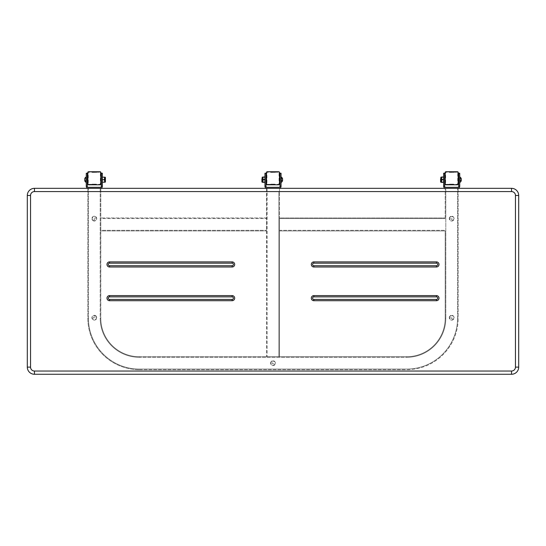 <?xml version="1.0" encoding="UTF-8"?>
<svg xmlns="http://www.w3.org/2000/svg" width="546" height="546" viewBox="0 0 546 546"><rect width="100%" height="100%" fill="white"/><g stroke="black" fill="none" stroke-linecap="round" stroke-linejoin="round"><path stroke-width="0.41" stroke-dasharray="2.73 2.05" d="M275.17 184.145L275.17 184.76L270.83 184.76L275.17 184.76L270.83 184.76L275.17 184.76L275.17 184.145L270.83 184.145L270.83 184.76L270.83 184.145L275.17 184.145M275.17 171.785L275.17 172.393L270.83 172.393L275.17 172.393L270.83 172.393L275.17 172.393L275.17 171.785L270.83 171.785L270.83 172.393L270.83 171.785L275.17 171.785M96.492 184.145L96.492 184.76L92.144 184.76L96.492 184.76L92.144 184.76L96.492 184.76L96.492 184.145L92.144 184.145L92.144 184.76L92.144 184.145L96.492 184.145M96.492 171.785L96.492 172.393L92.144 172.393L96.492 172.393L92.144 172.393L96.492 172.393L96.492 171.785L92.144 171.785L92.144 172.393L92.144 171.785L96.492 171.785M453.856 184.145L453.856 184.76L449.508 184.76L453.856 184.76L449.508 184.76L453.856 184.76L453.856 184.145L449.508 184.145L449.508 184.76L449.508 184.145L453.856 184.145M453.856 171.785L453.856 172.393L449.508 172.393L453.856 172.393L449.508 172.393L453.856 172.393L453.856 171.785L449.508 171.785L449.508 172.393L449.508 171.785L453.856 171.785M441.591 182.391L441.366 177.204L441.366 182.221M459.944 182.364L459.944 177.04M461.254 179.702A2.942 2.921 -0 0 0 461.193 179.238A2.942 1.795 180 0 0 461.227 179.136M461.254 178.788A2.942 1.795 180 0 0 461.193 178.508L459.903 178.508L459.903 179.238L461.193 179.238M459.752 178.167L459.752 180.282M459.725 179.115L459.725 181.231L459.725 179.115M458.708 176.167L458.708 183.531L458.708 176.167M458.196 183.531L458.196 175.867M445.195 176.351L445.195 183.531L445.195 176.351M444.71 183.531L444.71 175.867M458.169 180.282L458.169 178.167L458.169 180.282M458.196 180.282L458.196 178.167L458.196 180.282M86.275 181.231L86.275 178.167L86.275 181.231M86.248 178.167L86.248 181.231L86.248 178.167M86.248 177.15L86.248 182.255M86.056 177.04L86.056 182.364M104.409 177.184L104.634 182.221L104.634 177.184L102.566 177.184L102.361 178.03L102.361 177.184L102.361 180.549L102.361 178.03M87.292 179.675L87.292 183.531L87.292 179.675M87.804 175.867L87.804 183.531M87.831 178.167L87.831 181.231L87.831 178.167M87.804 178.167L87.804 181.231L87.804 178.167M100.805 179.259L100.805 183.531L100.805 179.259M101.29 175.867L101.29 183.531M449.699 316.366A2.402 2.402 0 0 0 450.327 319.703A2.402 2.402 0 0 0 453.665 319.076A2.402 2.402 0 0 0 453.037 315.738A2.402 2.402 0 0 0 449.699 316.366A2.402 2.402 0 0 0 450.327 319.703A2.402 2.402 0 0 0 453.665 319.076A2.402 2.402 0 0 0 453.037 315.738A2.402 2.402 0 0 0 449.699 316.366M449.952 316.543A2.095 2.095 0 0 0 450.505 319.451A2.095 2.095 0 0 0 453.412 318.898A2.095 2.095 0 0 0 452.859 315.991A2.095 2.095 0 0 0 449.952 316.543M449.699 217.274A2.402 2.402 0 0 0 450.327 220.611A2.402 2.402 0 0 0 453.665 219.977A2.402 2.402 0 0 0 453.037 216.639A2.402 2.402 0 0 0 449.699 217.274A2.402 2.402 0 0 0 450.327 220.611A2.402 2.402 0 0 0 453.665 219.977A2.402 2.402 0 0 0 453.037 216.639A2.402 2.402 0 0 0 449.699 217.274M449.952 217.445A2.095 2.095 0 0 0 450.505 220.352A2.095 2.095 0 0 0 453.412 219.806A2.095 2.095 0 0 0 452.859 216.892A2.095 2.095 0 0 0 449.952 217.445M96.157 316.175A2.402 2.402 0 0 0 92.772 315.881A2.402 2.402 0 0 0 92.479 319.267A2.402 2.402 0 0 0 95.864 319.56A2.402 2.402 0 0 0 96.157 316.175A2.402 2.402 0 0 0 92.772 315.881A2.402 2.402 0 0 0 92.479 319.267A2.402 2.402 0 0 0 95.864 319.56A2.402 2.402 0 0 0 96.157 316.175M95.919 316.373A2.095 2.095 0 0 0 92.97 316.12A2.095 2.095 0 0 0 92.718 319.069A2.095 2.095 0 0 0 95.666 319.328A2.095 2.095 0 0 0 95.919 316.373M271.014 361.834A2.402 2.402 0 0 0 271.649 365.165A2.402 2.402 0 0 0 274.986 364.537A2.402 2.402 0 0 0 274.351 361.199A2.402 2.402 0 0 0 271.014 361.834A2.402 2.402 0 0 0 271.649 365.165A2.402 2.402 0 0 0 274.986 364.537A2.402 2.402 0 0 0 274.351 361.199A2.402 2.402 0 0 0 271.014 361.834M271.266 362.005A2.095 2.095 0 0 0 271.819 364.912A2.095 2.095 0 0 0 274.734 364.366A2.095 2.095 0 0 0 274.181 361.452A2.095 2.095 0 0 0 271.266 362.005M92.834 220.509A2.402 2.402 0 0 0 96.205 220.106A2.402 2.402 0 0 0 95.803 216.735A2.402 2.402 0 0 0 92.431 217.137A2.402 2.402 0 0 0 92.834 220.509A2.402 2.402 0 0 0 96.205 220.106A2.402 2.402 0 0 0 95.803 216.735A2.402 2.402 0 0 0 92.431 217.137A2.402 2.402 0 0 0 92.834 220.509M93.025 220.27A2.095 2.095 0 0 0 95.966 219.922A2.095 2.095 0 0 0 95.611 216.98A2.095 2.095 0 0 0 92.67 217.328A2.095 2.095 0 0 0 93.025 220.27M262.906 182.391L262.681 177.204L262.681 182.221M281.265 182.364L281.265 177.04M282.575 179.702A2.942 2.921 -0 0 0 282.514 179.238A2.942 1.795 180 0 0 282.548 179.136M282.575 178.788A2.942 1.795 180 0 0 282.514 178.508L281.224 178.508L281.224 179.238L282.514 179.238M281.074 178.167L281.074 180.282M281.047 179.115L281.047 181.231L281.047 179.115M280.023 176.167L280.023 183.531L280.023 176.167M279.511 183.531L279.511 175.867M266.509 176.351L266.509 183.531L266.509 176.351M266.025 183.531L266.025 175.867M279.491 180.282L279.491 178.167L279.491 180.282M279.511 180.282L279.511 178.167L279.511 180.282M457.685 188.336L458.169 188.336L457.685 188.336A2.041 2.041 0 0 0 459.725 186.288L459.725 173.212L458.708 173.212L458.708 186.288A1.024 1.024 0 0 1 457.685 187.312L445.679 187.312A1.024 1.024 0 0 1 444.656 186.288L444.656 173.212L443.639 173.212L443.639 186.186L444.656 186.186L443.639 186.288A2.041 2.041 0 0 0 445.679 188.336L445.195 188.336L445.679 188.336M88.316 188.336L87.831 188.336L88.316 188.336A2.041 2.041 0 0 1 86.275 186.288L87.292 186.186L87.292 173.212L86.275 173.212L86.275 186.186L87.292 186.288A1.024 1.024 0 0 0 88.316 187.312L100.321 187.312A1.024 1.024 0 0 0 101.344 186.288L102.361 186.288A2.041 2.041 0 0 1 100.321 188.336L100.805 188.336L100.321 188.336M100.805 217.963L100.805 230.938L100.805 217.963L100.805 218.571L266.509 218.571L266.509 230.323L266.509 217.963L266.509 356.695L279.491 356.695L266.509 356.695L279.491 356.695L266.509 356.695L266.509 217.963L266.509 218.571L100.805 218.571L100.805 230.323L266.509 230.323L100.805 230.323L100.805 230.938L100.805 217.963L266.509 217.963L266.509 188.336L267.001 188.336L266.509 188.336L266.509 217.963L100.805 217.963L100.805 188.336L100.805 217.963M445.195 217.963L445.195 188.336L445.195 217.963L279.491 217.963L279.491 356.695L406.729 356.695A38.466 38.466 0 0 0 445.195 318.229L445.195 230.938L279.491 230.938L279.491 356.695L406.729 356.695A38.466 38.466 0 0 0 445.195 318.229L445.195 230.938L279.491 230.938L279.491 230.323L445.195 230.323L279.491 230.323L279.491 218.571L445.195 218.571L279.491 218.571L279.491 230.938L279.491 217.963L279.491 218.571L279.491 217.963L445.195 217.963M267.001 188.336L267.124 191.578L445.809 191.578L445.809 188.336L445.809 318.229L445.195 318.229L445.809 318.229A39.08 39.08 0 0 1 406.729 357.309L406.729 356.695L406.729 357.309L139.271 357.309L139.271 356.695A38.466 38.466 0 0 1 100.805 318.229A38.466 38.466 0 0 0 139.271 356.695L139.271 357.309A39.08 39.08 0 0 1 100.191 318.229L100.191 188.336L100.191 318.229L100.805 318.229L100.805 230.938L266.509 230.938L100.805 230.938L100.805 318.229L100.191 318.229A39.08 39.08 0 0 0 139.271 357.309L406.729 357.309A39.08 39.08 0 0 0 445.809 318.229L445.809 191.578L511.547 191.578A3.911 3.911 0 0 1 515.458 195.482L515.458 367.117A3.911 3.911 0 0 1 511.547 371.027L34.453 371.027A3.911 3.911 0 0 1 30.542 367.117L30.542 195.482A3.911 3.911 0 0 1 34.453 191.578L267.124 191.578L267.124 356.695L267.001 188.336A2.041 2.041 0 0 1 264.953 186.288L265.977 186.186L265.977 173.212L264.953 173.212L264.953 186.186L265.977 186.288A1.024 1.024 0 0 0 267.001 187.312L278.999 187.312A1.024 1.024 0 0 0 280.023 186.288L281.047 186.288A2.041 2.041 0 0 1 278.999 188.336L279.491 188.336L278.999 188.336M278.876 191.578L278.876 356.695L278.876 191.578M87.831 318.229A51.44 51.44 0 0 0 139.271 369.669A51.44 51.44 0 0 1 87.831 318.229A51.44 51.44 0 0 0 139.271 369.669L139.271 369.055A50.826 50.826 0 0 1 88.445 318.229L87.831 318.229L87.831 188.336L87.831 318.229L88.445 318.229L88.445 188.336L88.445 318.229A50.826 50.826 0 0 0 139.271 369.055L406.729 369.055A50.826 50.826 0 0 0 457.555 318.229L457.555 188.336L457.555 318.229L458.169 318.229L458.169 188.336L458.169 318.229L457.555 318.229A50.826 50.826 0 0 1 406.729 369.055L406.729 369.669A51.44 51.44 0 0 0 458.169 318.229A51.44 51.44 0 0 1 406.729 369.669L406.729 369.055L139.271 369.055L139.271 369.669L406.729 369.669A51.44 51.44 0 0 0 458.169 318.229M279.491 188.336L279.491 217.963L279.491 188.336M279.491 172.434A1.024 1.024 0 0 0 278.835 171.785L267.165 171.785A1.024 1.024 0 0 0 266.509 172.434L266.509 184.104A1.024 1.024 0 0 0 267.165 184.76L278.835 184.76A1.024 1.024 0 0 0 279.491 184.104L279.491 172.393A0.614 0.614 0 0 0 278.876 171.785L278.835 171.785M278.835 184.76L278.876 184.76A0.614 0.614 0 0 0 279.491 184.145L279.491 184.104M266.509 184.104L266.509 184.145A0.614 0.614 0 0 0 267.124 184.76L267.165 184.76M267.165 171.785L267.124 171.785A0.614 0.614 0 0 0 266.509 172.393L266.509 172.434M267.124 184.76L278.876 184.76M279.491 184.145L279.491 172.393M278.876 171.785L267.124 171.785M266.509 172.393L266.509 184.145M266.004 180.958L265.977 178.173L266.025 181.006M264.755 182.391L264.953 177.266M264.953 181.613L264.953 180.863M264.953 179.177L264.953 178.303M281.047 186.186L281.047 173.212L280.023 173.212L280.023 186.186L281.047 186.186M265.977 180.084L266.025 178.262M266.025 178.535L266.025 179.579M266.025 179.32L266.025 180.897M282.575 180.61A2.942 1.126 0 0 0 282.514 180.433A2.942 2.921 -0 0 0 282.548 180.269M281.224 179.238L281.224 180.897L282.514 180.897M281.224 180.897L281.224 180.16L282.514 180.16M281.224 180.16L281.224 178.965L282.514 178.965M281.224 178.965L281.224 178.508M281.224 180.433L282.514 180.433M262.906 180.084L264.755 180.084M262.906 177.395L264.755 177.395M279.538 183.531L279.538 175.867M266.462 175.867L266.462 183.531L266.462 175.867M276.31 171.731L267.485 171.731L266.462 172.754L267.479 172.229L278.521 172.229L279.04 172.748L279.04 183.79L278.521 184.309L267.479 184.309L266.96 183.79L266.96 172.748M266.96 183.79L266.462 183.784L267.485 184.807L278.515 184.807L279.538 183.784L279.538 172.754L278.515 171.731L278.521 172.229M139.271 369.669L406.729 369.669M139.271 356.695L266.509 356.695L139.271 356.695A38.466 38.466 0 0 1 100.805 318.229M100.805 172.434A1.024 1.024 0 0 0 100.157 171.785L88.479 171.785A1.024 1.024 0 0 0 87.831 172.434L87.831 184.104A1.024 1.024 0 0 0 88.479 184.76L100.157 184.76A1.024 1.024 0 0 0 100.805 184.104L100.805 172.393A0.614 0.614 0 0 0 100.191 171.785L100.157 171.785M100.157 184.76L100.191 184.76A0.614 0.614 0 0 0 100.805 184.145L100.805 184.104M87.831 184.104L87.831 184.145A0.614 0.614 0 0 0 88.445 184.76L88.479 184.76M88.479 171.785L88.445 171.785A0.614 0.614 0 0 0 87.831 172.393L87.831 172.434M88.445 184.76L100.191 184.76M100.805 184.145L100.805 172.393M100.191 171.785L88.445 171.785M87.831 172.393L87.831 184.145M102.361 180.549L102.361 178.849M102.361 186.186L102.361 173.212L101.344 173.212L101.344 186.186L102.361 186.186M101.344 180.18L101.344 179.006M101.29 180.951L101.29 179.6M102.361 181.368L102.361 182.221M104.409 182.221L102.566 182.221M104.409 179.702L102.566 179.702M86.097 179.095L86.097 180.303L86.097 179.095L84.807 179.095L86.097 179.095M86.097 180.903L86.097 180.303L86.097 180.903L84.807 180.903M86.097 180.303L84.807 180.303L86.097 180.303M86.097 178.494L84.807 178.494M100.86 183.531L100.86 175.867M87.783 175.867L87.783 183.531M97.632 171.731L88.8 171.731L87.783 172.754L88.793 172.229L99.843 172.229L100.355 172.748L100.355 183.79L99.843 184.309L88.793 184.309L88.281 183.79L88.281 172.748M87.783 174.959L87.783 183.784L88.8 184.807L99.836 184.807L100.86 183.784L100.86 172.754L99.836 171.731L99.843 172.229M458.169 172.434A1.024 1.024 0 0 0 457.521 171.785L445.843 171.785A1.024 1.024 0 0 0 445.195 172.434L445.195 184.104A1.024 1.024 0 0 0 445.843 184.76L457.521 184.76A1.024 1.024 0 0 0 458.169 184.104L458.169 172.393A0.614 0.614 0 0 0 457.555 171.785L457.521 171.785M457.521 184.76L457.555 184.76A0.614 0.614 0 0 0 458.169 184.145L458.169 184.104M445.195 184.104L445.195 184.145A0.614 0.614 0 0 0 445.809 184.76L445.843 184.76M445.843 171.785L445.809 171.785A0.614 0.614 0 0 0 445.195 172.393L445.195 172.434M445.809 184.76L457.555 184.76M458.169 184.145L458.169 172.393M457.555 171.785L445.809 171.785M445.195 172.393L445.195 184.145M444.683 180.958L444.656 178.173L444.71 181.006M443.434 182.391L443.639 177.266M443.639 181.613L443.639 180.863M443.639 179.177L443.639 178.303M459.725 186.186L458.708 186.186L459.725 186.186M444.656 180.084L444.71 178.262M444.71 178.535L444.71 179.32M461.254 180.61A2.942 1.126 0 0 0 461.193 180.433A2.942 2.921 -0 0 0 461.227 180.269M459.903 179.238L459.903 180.897L461.193 180.897M459.903 180.897L459.903 180.16L461.193 180.16M459.903 180.16L459.903 178.965L461.193 178.965M459.903 178.965L459.903 178.508M459.903 180.433L461.193 180.433M441.591 180.084L443.434 180.084M441.591 177.395L443.434 177.395M458.217 183.531L458.217 175.867M445.14 175.867L445.14 183.531M454.989 171.731L446.164 171.731L445.14 172.754L446.157 172.229L457.207 172.229L457.719 172.748L457.719 183.79L457.207 184.309L446.157 184.309L445.645 183.79L445.645 172.748M445.14 174.959L445.14 183.784L446.164 184.807L457.2 184.807L458.217 183.784L458.217 172.754L457.2 171.731L457.207 172.229M436.459 300.709L436.459 299.433L313.868 299.433L313.868 300.709L436.459 300.709A2.553 2.553 0 0 0 439.011 298.157A2.553 2.553 0 0 0 436.459 295.604L313.868 295.604A2.553 2.553 0 0 0 311.309 298.157A2.553 2.553 0 0 0 313.868 300.709M313.868 295.604L313.868 296.881L436.459 296.881L436.459 295.604M436.459 267.001L436.459 265.718L313.868 265.718L313.868 267.001L436.459 267.001A2.553 2.553 0 0 0 439.011 264.441A2.553 2.553 0 0 0 436.459 261.889L313.868 261.889A2.553 2.553 0 0 0 311.309 264.441A2.553 2.553 0 0 0 313.868 267.001M313.868 261.889L313.868 263.165L436.459 263.165L436.459 261.889M232.132 267.001L232.132 265.718L109.541 265.718A1.276 1.276 0 0 1 108.265 264.441A1.276 1.276 0 0 1 109.541 263.165L232.132 263.165L232.132 261.889L109.541 261.889A2.553 2.553 0 0 0 106.989 264.441A2.553 2.553 0 0 0 109.541 267.001L232.132 267.001A2.553 2.553 0 0 0 234.691 264.441A2.553 2.553 0 0 0 232.132 261.889M232.132 300.709L232.132 299.433L109.541 299.433L109.541 300.709L232.132 300.709A2.553 2.553 0 0 0 234.691 298.157A2.553 2.553 0 0 0 232.132 295.604L109.541 295.604A2.553 2.553 0 0 0 106.989 298.157A2.553 2.553 0 0 0 109.541 300.709M109.541 295.604L109.541 296.881L232.132 296.881L232.132 295.604M440.854 182.221L440.854 177.184M105.146 177.184L105.146 182.221M451.023 317.274A0.799 0.799 0 0 0 451.235 318.379A0.799 0.799 0 0 0 452.341 318.168A0.799 0.799 0 0 0 452.129 317.062A0.799 0.799 0 0 0 451.023 317.274M451.023 218.175A0.799 0.799 0 0 0 451.235 219.28A0.799 0.799 0 0 0 452.341 219.076A0.799 0.799 0 0 0 452.129 217.963A0.799 0.799 0 0 0 451.023 218.175M94.929 317.206A0.799 0.799 0 0 0 93.803 317.11A0.799 0.799 0 0 0 93.707 318.236A0.799 0.799 0 0 0 94.833 318.332A0.799 0.799 0 0 0 94.929 317.206M272.338 362.735A0.799 0.799 0 0 0 272.55 363.841A0.799 0.799 0 0 0 273.662 363.636A0.799 0.799 0 0 0 273.45 362.524A0.799 0.799 0 0 0 272.338 362.735M93.823 219.253A0.799 0.799 0 0 0 94.943 219.117A0.799 0.799 0 0 0 94.813 217.997A0.799 0.799 0 0 0 93.694 218.134A0.799 0.799 0 0 0 93.823 219.253M262.169 182.221L262.169 177.184M30.542 367.117L27.3 367.117M34.453 374.269L34.453 371.027M511.547 374.269L511.547 371.027M30.542 195.482L27.3 195.482M518.7 367.117L515.458 367.117M34.453 191.578L34.453 188.336M518.7 195.482L515.458 195.482M511.547 191.578L511.547 188.336M267.479 172.229L267.485 171.731M267.485 184.807L267.479 184.309M279.04 172.748L279.538 172.754M278.515 184.807L278.521 184.309M279.04 183.79L279.538 183.784M406.729 356.695A38.466 38.466 0 0 0 445.195 318.229M88.793 172.229L88.8 171.731M87.783 183.784L88.281 183.79M88.8 184.807L88.793 184.309M100.355 172.748L100.86 172.754M99.836 184.807L99.843 184.309M100.355 183.79L100.86 183.784M446.157 172.229L446.164 171.731M445.14 183.784L445.645 183.79M446.164 184.807L446.157 184.309M457.719 172.748L458.217 172.754M457.2 184.807L457.207 184.309M457.719 183.79L458.217 183.784M109.541 267.001L109.541 265.718M109.541 263.165L109.541 261.889"/><path stroke-width="0.82" d="M440.595 178.835L440.595 181.961L440.595 178.835M441.591 179.32L441.366 177.184L440.854 177.184L440.854 182.221L441.366 182.221L441.591 179.32L443.434 179.32L443.639 180.221M461.193 178.508A2.942 1.126 180 0 1 461.227 178.569A3.126 3.126 0 0 0 459.944 177.04L459.752 180.282M461.227 178.569A2.942 1.126 180 0 1 461.193 178.965A2.942 2.921 180 0 1 461.193 180.16A2.942 1.795 0 0 1 461.193 180.897A2.942 1.126 0 0 0 461.227 180.828A2.942 1.126 0 0 0 461.254 180.61M461.227 179.136A2.942 1.795 180 0 0 461.254 178.788M459.725 178.167L459.752 182.255M458.708 175.867L458.196 175.867L458.196 183.531L458.708 183.531M445.195 175.867L444.71 175.867L444.71 183.531L445.195 183.531M86.056 177.04L86.056 182.364L86.056 177.04A3.126 3.126 0 0 0 84.807 178.494A2.942 1.474 180 0 0 84.807 179.095A2.942 1.474 180 0 1 84.807 178.494M84.807 180.303A2.942 2.942 0 0 1 84.807 179.095A2.942 2.942 0 0 0 84.807 180.303A2.942 1.474 0 0 0 84.807 180.903A2.942 1.474 0 0 1 84.807 180.303M86.056 182.364A3.126 3.126 0 0 1 84.807 180.903M105.146 182.221L105.146 177.184L105.405 181.961L104.634 182.221L104.634 180.958L104.634 182.221M105.146 177.184L104.634 177.184L104.634 180.958L104.409 179.702L102.566 179.702L102.361 178.849M105.405 181.961L105.405 177.436M87.292 183.531L87.804 183.531L87.804 175.867L87.292 175.867M100.805 183.531L101.29 183.531L101.29 175.867L100.805 175.867M261.916 178.835L261.916 181.961L261.916 178.835M262.906 179.32L262.681 177.184L262.169 177.184L262.169 182.221L262.681 182.221L262.906 179.32L264.755 179.32L264.953 180.221M282.514 178.508A2.942 1.126 180 0 1 282.548 178.569A3.126 3.126 0 0 0 281.265 177.04L281.074 180.282M282.548 178.569A2.942 1.126 180 0 1 282.514 178.965A2.942 2.921 180 0 1 282.514 180.16A2.942 1.795 0 0 1 282.514 180.897A2.942 1.126 0 0 0 282.548 180.828A2.942 1.126 0 0 0 282.575 180.61M282.548 179.136A2.942 1.795 180 0 0 282.575 178.788M281.047 178.167L281.074 182.255M280.023 175.867L279.511 175.867L279.511 183.531L280.023 183.531M266.509 175.867L266.025 175.867L266.025 183.531L266.509 183.531M27.3 367.117A7.153 7.153 0 0 0 34.453 374.269L511.547 374.269A7.153 7.153 0 0 0 518.7 367.117L518.7 195.482A7.153 7.153 0 0 0 511.547 188.336L34.453 188.336A7.153 7.153 0 0 0 27.3 195.482L27.3 367.117L30.542 367.117A3.911 3.911 0 0 0 34.453 371.027L511.547 371.027A3.911 3.911 0 0 0 515.458 367.117L515.458 195.482A3.911 3.911 0 0 0 511.547 191.578L34.453 191.578A3.911 3.911 0 0 0 30.542 195.482L30.542 367.117M265.977 186.186L264.953 186.186L264.953 173.212L265.977 173.212L265.977 186.288A1.024 1.024 0 0 0 267.001 187.312L278.999 187.312A1.024 1.024 0 0 0 280.023 186.288L280.023 173.212L281.047 173.212L281.047 186.186L280.023 186.186M264.953 186.186L264.953 186.288A2.041 2.041 0 0 0 267.001 188.336M278.999 188.336A2.041 2.041 0 0 0 281.047 186.288L281.047 186.186M266.025 180.897L265.977 178.699M282.548 180.269A2.942 2.921 -0 0 0 282.575 179.702M262.906 182.391L264.953 182.262M262.681 182.2L264.953 182.132M262.906 182.009L262.906 177.013L264.755 177.013L264.953 177.791M264.953 181.101L264.755 182.009M264.953 178.542L264.755 179.32M267.485 184.807L267.165 184.76A1.024 1.024 0 0 0 267.485 184.807L278.515 184.807A1.024 1.024 0 0 0 278.835 184.76M279.491 184.104A1.024 1.024 0 0 0 279.538 183.784L279.538 183.531M279.538 175.867L279.538 172.754A1.024 1.024 0 0 0 279.491 172.434M278.835 171.785A1.024 1.024 0 0 0 278.515 171.731L267.485 171.731A1.024 1.024 0 0 0 267.165 171.785M278.713 171.751L276.31 171.731M266.509 172.393A0.614 0.614 0 0 1 267.124 171.785L278.876 171.785A0.614 0.614 0 0 1 279.491 172.393L279.491 184.145A0.614 0.614 0 0 1 278.876 184.76L267.124 184.76A0.614 0.614 0 0 1 266.509 184.145L266.509 172.393M87.292 186.186L86.275 186.186L86.275 173.212L87.292 173.212L87.292 186.288A1.024 1.024 0 0 0 88.316 187.312L100.321 187.312A1.024 1.024 0 0 0 101.344 186.288L101.344 173.212L102.361 173.212L102.361 186.186L101.344 186.186M86.275 186.186L86.275 186.288A2.041 2.041 0 0 0 88.316 188.336M100.321 188.336A2.041 2.041 0 0 0 102.361 186.288L102.361 186.186M101.344 179.006L101.29 178.33M101.344 180.18L101.29 179.225M104.634 177.184L104.409 179.702M102.361 178.03L102.361 177.184M102.361 180.549L102.566 179.702M102.361 182.221L102.361 181.368M104.409 182.221L102.566 182.221M104.409 177.184L102.566 177.184M88.479 184.76A1.024 1.024 0 0 0 88.8 184.807L99.836 184.807A1.024 1.024 0 0 0 100.157 184.76M100.805 184.104A1.024 1.024 0 0 0 100.86 183.784L100.86 183.531M100.86 175.867L100.86 172.754A1.024 1.024 0 0 0 100.805 172.434M100.157 171.785A1.024 1.024 0 0 0 99.836 171.731L88.8 171.731A1.024 1.024 0 0 0 88.479 171.785M87.831 172.434A1.024 1.024 0 0 0 87.783 172.754L87.783 175.867M87.783 183.531L87.783 183.784A1.024 1.024 0 0 0 87.831 184.104M100.034 171.751L97.632 171.731M87.797 172.556L87.783 174.959M87.831 172.393A0.614 0.614 0 0 1 88.445 171.785L100.191 171.785A0.614 0.614 0 0 1 100.805 172.393L100.805 184.145A0.614 0.614 0 0 1 100.191 184.76L88.445 184.76A0.614 0.614 0 0 1 87.831 184.145L87.831 172.393M444.656 186.186L443.639 186.186L443.639 173.212L444.656 173.212L444.656 186.288A1.024 1.024 0 0 0 445.679 187.312L457.685 187.312A1.024 1.024 0 0 0 458.708 186.288L458.708 173.212L459.725 173.212L459.725 186.186L458.708 186.186M443.639 186.186L443.639 186.288A2.041 2.041 0 0 0 445.679 188.336M457.685 188.336A2.041 2.041 0 0 0 459.725 186.288L459.725 186.186M444.656 178.699L444.71 179.579M461.227 180.269A2.942 2.921 -0 0 0 461.254 179.702M441.591 182.391L443.639 182.262M441.366 182.2L443.639 182.132M441.591 182.009L441.591 177.013L443.434 177.013L443.639 177.791M443.639 181.101L443.434 182.009M443.639 178.542L443.434 179.32M445.843 184.76A1.024 1.024 0 0 0 446.164 184.807L457.2 184.807A1.024 1.024 0 0 0 457.521 184.76M458.217 183.784L458.169 184.104A1.024 1.024 0 0 0 458.217 183.784L458.217 183.531M458.217 175.867L458.217 172.754A1.024 1.024 0 0 0 458.169 172.434M457.521 171.785A1.024 1.024 0 0 0 457.2 171.731L446.164 171.731A1.024 1.024 0 0 0 445.843 171.785M445.195 172.434A1.024 1.024 0 0 0 445.14 172.754L445.14 175.867M445.14 183.531L445.14 183.784A1.024 1.024 0 0 0 445.195 184.104M457.398 171.751L454.989 171.731M445.161 172.556L445.14 174.959M445.195 172.393A0.614 0.614 0 0 1 445.809 171.785L457.555 171.785A0.614 0.614 0 0 1 458.169 172.393L458.169 184.145A0.614 0.614 0 0 1 457.555 184.76L445.809 184.76A0.614 0.614 0 0 1 445.195 184.145L445.195 172.393M436.459 296.881A1.276 1.276 0 0 1 437.735 298.157A1.276 1.276 0 0 1 436.459 299.433A1.276 1.276 0 0 0 437.735 298.157A1.276 1.276 0 0 0 436.459 296.881L313.868 296.881A1.276 1.276 0 0 0 312.585 298.157A1.276 1.276 0 0 0 313.868 299.433A1.276 1.276 0 0 1 312.585 298.157A1.276 1.276 0 0 1 313.868 296.881A1.276 1.276 0 0 0 312.585 298.157A1.276 1.276 0 0 0 313.868 299.433L436.459 299.433A1.276 1.276 0 0 0 437.735 298.157A1.276 1.276 0 0 0 436.459 296.881L436.459 295.604A2.553 2.553 0 0 1 439.011 298.157A2.553 2.553 0 0 1 436.459 300.709L313.868 300.709A2.553 2.553 0 0 1 311.309 298.157A2.553 2.553 0 0 1 313.868 295.604L436.459 295.604M436.459 263.165A1.276 1.276 0 0 1 437.735 264.441A1.276 1.276 0 0 1 436.459 265.718A1.276 1.276 0 0 0 437.735 264.441A1.276 1.276 0 0 0 436.459 263.165L313.868 263.165A1.276 1.276 0 0 0 312.585 264.441A1.276 1.276 0 0 0 313.868 265.718A1.276 1.276 0 0 1 312.585 264.441A1.276 1.276 0 0 1 313.868 263.165A1.276 1.276 0 0 0 312.585 264.441A1.276 1.276 0 0 0 313.868 265.718L436.459 265.718A1.276 1.276 0 0 0 437.735 264.441A1.276 1.276 0 0 0 436.459 263.165L436.459 261.889A2.553 2.553 0 0 1 439.011 264.441A2.553 2.553 0 0 1 436.459 267.001L313.868 267.001A2.553 2.553 0 0 1 311.309 264.441A2.553 2.553 0 0 1 313.868 261.889L436.459 261.889M232.132 263.165A1.276 1.276 0 0 1 233.415 264.441A1.276 1.276 0 0 1 232.132 265.718A1.276 1.276 0 0 0 233.415 264.441A1.276 1.276 0 0 0 232.132 263.165L109.541 263.165A1.276 1.276 0 0 0 108.265 264.441A1.276 1.276 0 0 0 109.541 265.718L232.132 265.718A1.276 1.276 0 0 0 233.415 264.441A1.276 1.276 0 0 0 232.132 263.165L232.132 261.889A2.553 2.553 0 0 1 234.691 264.441A2.553 2.553 0 0 1 232.132 267.001L109.541 267.001A2.553 2.553 0 0 1 106.989 264.441A2.553 2.553 0 0 1 109.541 261.889L232.132 261.889M232.132 296.881A1.276 1.276 0 0 1 233.415 298.157A1.276 1.276 0 0 1 232.132 299.433A1.276 1.276 0 0 0 233.415 298.157A1.276 1.276 0 0 0 232.132 296.881L109.541 296.881A1.276 1.276 0 0 0 108.265 298.157A1.276 1.276 0 0 0 109.541 299.433A1.276 1.276 0 0 1 108.265 298.157A1.276 1.276 0 0 1 109.541 296.881A1.276 1.276 0 0 0 108.265 298.157A1.276 1.276 0 0 0 109.541 299.433L232.132 299.433A1.276 1.276 0 0 0 233.415 298.157A1.276 1.276 0 0 0 232.132 296.881L232.132 295.604A2.553 2.553 0 0 1 234.691 298.157A2.553 2.553 0 0 1 232.132 300.709L109.541 300.709A2.553 2.553 0 0 1 106.989 298.157A2.553 2.553 0 0 1 109.541 295.604L232.132 295.604M34.453 371.027L34.453 374.269M511.547 371.027L511.547 374.269M27.3 195.482L30.542 195.482M515.458 367.117L518.7 367.117M34.453 188.336L34.453 191.578M515.458 195.482L518.7 195.482M511.547 188.336L511.547 191.578M313.868 299.433L313.868 300.709M436.459 299.433L436.459 300.709M313.868 295.604L313.868 296.881M313.868 265.718L313.868 267.001M436.459 265.718L436.459 267.001M313.868 261.889L313.868 263.165M109.541 261.889L109.541 263.165A1.276 1.276 0 0 0 108.265 264.441A1.276 1.276 0 0 0 109.541 265.718L109.541 267.001M232.132 265.718L232.132 267.001M109.541 299.433L109.541 300.709M232.132 299.433L232.132 300.709M109.541 295.604L109.541 296.881M281.265 182.364A3.126 3.126 0 0 0 282.548 180.828M459.944 182.364A3.126 3.126 0 0 0 461.227 180.828"/></g></svg>
